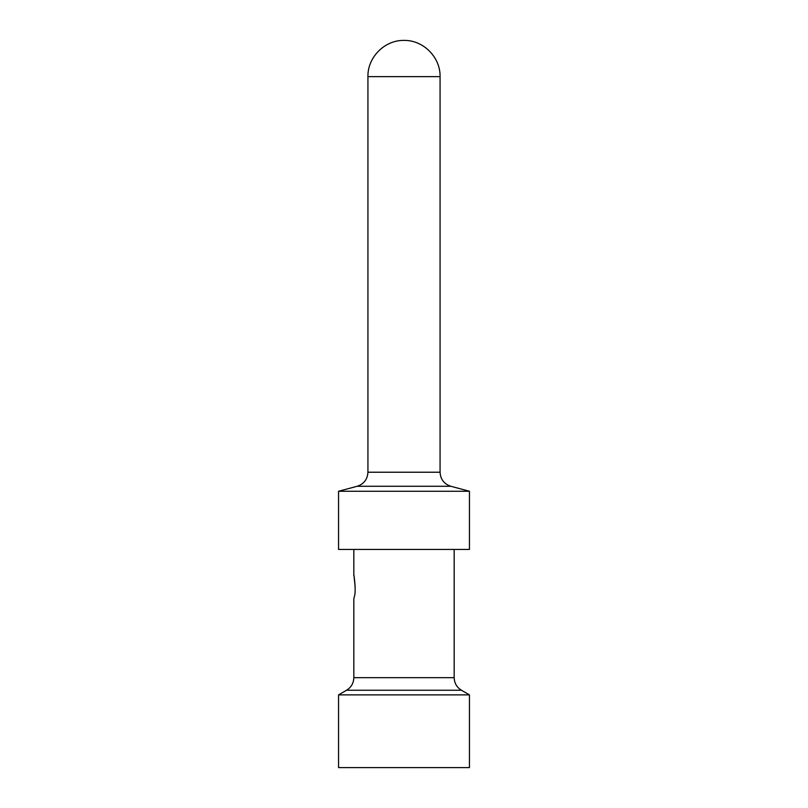 <?xml version="1.0" encoding="UTF-8"?>
<svg xmlns="http://www.w3.org/2000/svg" width="808" height="808" viewBox="0 0 808 808"><rect width="100%" height="100%" fill="white"/><g stroke="black" fill="none" stroke-linecap="round" stroke-linejoin="round"><path stroke-width="1.21" d="M469.448 767.6L338.552 767.6L338.552 694.88L469.448 694.88L469.448 767.6M353.833 598.89L354.136 597.465C356.863 591.012 353.035 569.185 354.136 577.033L355.187 587.254M461.439 549.44L338.552 549.44L338.552 491.264L469.448 491.264L469.448 549.44L461.439 549.44M367.933 76.639C367.489 57.287 384.638 40.057 404 40.4C423.362 40.057 440.511 57.287 440.067 76.639L367.933 76.639L367.933 472.226L440.067 472.226C440.501 479.326 444.087 484.012 450.844 486.275L357.156 486.275L338.552 491.264M454.177 549.44L454.177 677.66C454.359 683.144 456.783 687.345 461.439 690.244L346.561 690.244L338.552 694.88M454.177 677.66L353.823 677.66C353.641 683.144 351.217 687.345 346.561 690.244M461.439 690.244L469.448 694.88M353.823 549.44L353.823 575.609M353.823 598.89L353.823 677.66M450.844 486.275L469.448 491.264M357.156 486.275C363.913 484.012 367.499 479.326 367.933 472.226M440.067 76.639L440.067 472.226"/></g></svg>
